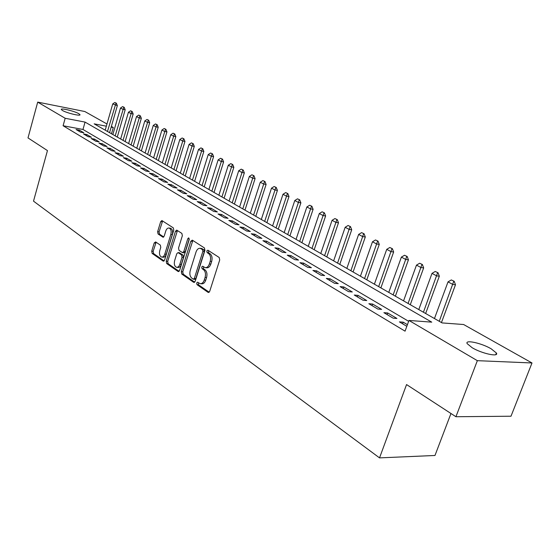 <?xml version="1.0" encoding="UTF-8"?>
<svg xmlns="http://www.w3.org/2000/svg" width="560" height="560" viewBox="0 0 560 560"><rect width="100%" height="100%" fill="white"/><g stroke="black" fill="none" stroke-linecap="round" stroke-linejoin="round"><path stroke-width="0.84" d="M196.686 282.975L197.022 284.676L208.082 292.369L209.692 291.375L219.716 259.945L219.198 257.495L207.907 250.201L206.794 250.943L207.144 252.63L208.586 253.568C210.518 255.234 211.057 257.817 210.196 261.331L209.37 263.942C208.397 266.595 206.99 267.827 205.156 267.638L202.629 266.21L201.719 267.015L202.069 268.709L203.497 269.668C205.408 271.362 205.94 273.959 205.086 277.452L204.26 280.042C203.308 282.646 201.936 283.857 200.137 283.668L197.575 282.184L196.686 282.975M198.366 282.681L198.499 284.802L209.188 292.229M208.53 250.6L208.621 252.798L210.063 253.736L208.586 253.568M203.427 266.7L203.539 268.856L204.974 269.815L203.497 269.668M78.813 113.687L79.982 114.667C81.004 116.466 66.577 113.022 62.405 110.453L61.292 109.501C60.382 107.723 74.599 111.132 78.813 113.687M491.134 348.782L496.391 352.996C499.261 357.322 481.95 353.612 472.22 347.767L467.187 343.658C464.541 339.395 481.411 343.042 491.134 348.782M155.638 241.92L154.217 242.928L151.718 251.16L152.138 253.428L163.121 261.079L164.577 260.085L173.768 230.167L173.32 227.871L161.889 220.542L160.678 221.676L157.626 231.714L158.053 233.968L163.009 237.216L164.22 236.089L165.753 231.077C166.516 228.907 167.608 227.892 169.036 228.032C170.961 228.935 171.563 231.063 170.842 234.423L164.808 254.086C164.066 256.207 162.995 257.194 161.609 257.054C159.67 256.144 159.061 254.002 159.775 250.635L160.769 247.387L160.335 245.105L155.638 241.92M106.344 126.189L94.164 123.851L442.099 322.917L463.624 324.52L532 362.971L511 416.22L455.924 416.731L406.553 384.566L379.526 457.884L33.516 201.152L47.46 150.598L28 137.914L37.702 102.116L84.819 111.517L106.974 123.977M455.924 416.731L477.351 360.668L408.961 320.446L431.76 322.147L85.057 122.101L65.17 118.272L37.702 102.116M408.646 321.314L82.978 129.465L63.098 125.748L405.062 331.163L408.961 320.446M63.098 125.748L65.17 118.272M181.314 271.691L181.776 274.057L193.62 282.303L195.181 281.309L204.932 250.362L204.442 247.961L192.346 240.156L190.813 241.213L181.314 271.691L182.777 271.831L183.239 274.197L194.691 282.156M178.087 271.488L166.677 263.55L166.236 261.233L175.462 231.259L176.708 230.111L181.881 233.401L182.35 235.725L178.542 248.017L179.004 250.355L182.553 252.672L183.813 251.531L187.81 238.658L188.706 237.846L189.21 239.561L179.585 270.494L178.087 271.488L178.787 271.558M407.421 324.681L403.193 322.168L399.406 321.895L406.826 326.312M383.901 312.669L393.148 318.171L396.935 318.458L387.681 312.97L383.901 312.669M368.858 303.723L377.832 309.057L381.605 309.372L372.631 304.045L368.858 303.723M354.263 295.036L362.971 300.216L366.737 300.552L358.022 295.379L354.263 295.036M340.081 286.601L348.537 291.634L352.296 291.984L343.833 286.965L340.081 286.601M326.312 278.404L334.523 283.29L338.275 283.668L330.05 278.789L326.312 278.404M312.921 270.438L320.908 275.191L324.646 275.583L316.652 270.844L312.921 270.438M299.908 262.696L307.671 267.316L311.395 267.729L303.618 263.116L299.908 262.696M287.245 255.164L294.798 259.658L298.508 260.085L290.948 255.605L287.245 255.164M274.932 247.835L282.282 252.21L285.971 252.651L278.614 248.29L274.932 247.835M262.941 240.702L270.095 244.958L273.777 245.42L266.609 241.171L262.941 240.702M251.265 233.758L258.23 237.902L261.898 238.371L254.919 234.234L251.265 233.758M239.89 226.989L246.68 231.028L250.327 231.511L243.53 227.486L239.89 226.989M228.809 220.395L235.424 224.329L239.057 224.833L232.435 220.899L228.809 220.395M218.008 213.969L224.462 217.805L228.074 218.316L221.613 214.487L218.008 213.969M207.48 207.704L213.766 211.442L217.364 211.967L211.071 208.229L207.48 207.704M197.211 201.593L203.343 205.24L206.92 205.772L200.781 202.132L197.211 201.593M187.187 195.629L193.172 199.192L196.735 199.731L190.743 196.175L187.187 195.629M177.408 189.812L183.246 193.284L186.795 193.837L180.943 190.365L177.408 189.812M167.86 184.128L173.558 187.523L177.086 188.076L171.374 184.688L167.86 184.128M158.536 178.584L164.101 181.895L167.615 182.462L162.036 179.151L158.536 178.584M149.429 173.166L154.868 176.4L158.361 176.974L152.908 173.74L149.429 173.166M140.532 167.874L145.845 171.031L149.317 171.612L143.99 168.455L140.532 167.874M131.831 162.694L137.025 165.788L140.483 166.369L135.275 163.282L131.831 162.694M123.333 157.64L128.408 160.657L131.845 161.252L126.756 158.228L123.333 157.64M115.017 152.691L119.987 155.645L123.403 156.24L118.426 153.293L115.017 152.691M106.89 147.854L111.748 150.745L115.143 151.347L110.278 148.456L106.89 147.854M98.938 143.122L103.684 145.95L107.072 146.552L102.305 143.731L98.938 143.122M91.154 138.495L95.802 141.26L99.169 141.869L94.507 139.104L91.154 138.495M83.538 133.959L88.088 136.668L91.434 137.284L86.87 134.575L83.538 133.959M83.86 132.79L79.394 130.144L76.076 129.528L80.535 132.174L83.86 132.79M379.526 457.884L434.98 455.476L450.968 413.497M532 362.971L477.351 360.668M111.363 126.441L113.295 127.526L111.167 127.12M111.496 133.763L113.295 127.526M82.978 129.465L85.057 122.101M403.193 322.168L402.605 323.799M387.681 312.97L387.107 314.58M372.631 304.045L372.071 305.627M358.022 295.379L357.476 296.947M343.833 286.965L343.294 288.512M330.05 278.789L329.525 280.315M316.652 270.844L316.134 272.349M303.618 263.116L303.121 264.607M290.948 255.605L290.458 257.075M278.614 248.29L278.131 249.739M266.609 241.171L266.14 242.606M254.919 234.234L254.457 235.655M243.53 227.486L243.082 228.886M232.435 220.899L231.994 222.285M221.613 214.487L221.186 215.859M211.071 208.229L210.644 209.587M200.781 202.132L200.361 203.469M190.743 196.175L190.33 197.498M180.943 190.365L180.537 191.674M171.374 184.688L170.982 185.99M162.036 179.151L161.644 180.432M152.908 173.74L152.53 175.007M143.99 168.455L143.619 169.708M135.275 163.282L134.911 164.528M126.756 158.228L126.399 159.46M118.426 153.293L118.076 154.511M110.278 148.456L109.928 149.667M102.305 143.731L101.962 144.928M94.507 139.104L94.171 140.287M86.87 134.575L86.541 135.751M79.394 130.144L79.065 131.306M200.655 283.717L201.614 283.801C203.413 283.99 204.792 282.779 205.744 280.175L204.26 280.042M204.974 269.815C206.892 271.509 207.417 274.099 206.563 277.592L205.744 280.175M205.639 267.687L206.633 267.785C208.467 267.981 209.874 266.749 210.847 264.096L209.37 263.942M210.063 253.736C211.995 255.395 212.534 257.978 211.673 261.492L210.847 264.096M192.829 240.464L182.777 271.831M193.256 279.139L194.341 278.439L202.881 251.321L202.538 249.641L200.2 248.318C198.38 248.129 196.987 249.368 196.028 252.021L190.253 270.452C189.413 273.875 189.924 276.437 191.779 278.124L193.256 279.139M194.726 279.279L195.818 278.579L194.341 278.439M201.25 248.437L204.008 249.809L204.351 251.489L195.818 278.579M179.116 271.334L168.133 263.697L166.677 263.55M177.45 230.538L167.692 261.387L168.133 263.697M182.679 252.686L184.016 252.833L185.269 251.692L189.273 238.833L187.81 238.658M174.615 260.708C173.88 264.152 174.524 266.35 176.547 267.288C177.982 267.435 179.081 266.434 179.844 264.292L182.028 257.271L181.566 254.919L178.017 252.595L176.778 253.722L174.615 260.708M176.918 267.323L178.01 267.435C179.438 267.582 180.537 266.581 181.307 264.446L179.844 264.292M179.347 252.742L183.022 255.08L183.491 257.425L181.307 264.446M161.945 257.089L163.058 257.208C164.444 257.348 165.515 256.361 166.257 254.247L164.808 254.086M170.198 228.186L170.478 228.221C172.41 229.117 173.012 231.245 172.298 234.598L166.257 254.247M162.631 220.969L159.068 231.889L159.495 234.15L163.723 236.957M156.128 242.256L153.153 251.321L153.58 253.582L164.115 260.911M441.455 322.553L455.49 284.76L452.914 284.473L448.014 281.876L434.462 318.549M454.188 281.281L451.311 279.944L454.188 281.281L455.49 284.76M439.264 321.293L453.761 281.232M448.014 281.876L451.311 279.944M425.642 313.502L439.334 276.199L436.758 275.898L432.005 273.378L418.782 309.575M438.053 272.776L435.239 271.467L438.053 272.776L439.334 276.199M423.437 312.242L437.619 272.72M432.005 273.378L435.239 271.467M410.284 304.717L423.654 267.89L421.085 267.582L416.472 265.132L403.557 300.867M422.387 264.516L419.643 263.242L422.387 264.516L423.654 267.89M408.079 303.45L421.953 264.46M416.472 265.132L419.643 263.242M395.374 296.184L408.436 259.826L405.86 259.504L401.38 257.124L388.766 292.404M407.176 256.494L404.502 255.255L407.176 256.494L408.436 259.826M393.155 294.917L406.742 256.438M401.38 257.124L404.502 255.255M380.884 287.896L393.645 251.993L391.076 251.657L386.729 249.347L374.395 284.186M392.399 248.703L389.788 247.499L392.399 248.703L393.645 251.993M378.665 286.629L391.972 248.647M386.729 249.347L389.788 247.499M366.793 279.832L379.274 244.377L376.712 244.027L372.484 241.78L360.43 276.192M378.035 241.136L375.494 239.96L378.035 241.136L379.274 244.377M364.581 278.565L377.608 241.073M372.484 241.78L375.494 239.96M353.101 271.999L365.302 236.978L362.747 236.614L358.631 234.43L346.843 268.422M364.077 233.779L361.592 232.631L364.077 233.779L365.302 236.978M350.882 270.732L363.65 233.716M358.631 234.43L361.592 232.631M339.78 264.376L351.715 229.775L349.167 229.404L345.163 227.283L333.634 260.862M350.497 226.618L348.068 225.498L350.497 226.618L351.715 229.775M337.561 263.109L350.077 226.555M345.163 227.283L348.068 225.498M326.809 256.956L338.492 222.775L335.951 222.39L332.052 220.325L320.768 253.505M337.288 219.653L334.915 218.561L337.288 219.653L338.492 222.775M324.59 255.689L336.868 219.59M332.052 220.325L334.915 218.561M314.188 249.739L325.619 215.957L323.092 215.565L319.298 213.556L308.252 246.337M324.436 212.877L322.112 211.806L324.436 212.877L325.619 215.957M311.969 248.465L324.009 212.807M319.298 213.556L322.112 211.806M301.896 242.704L313.096 209.321L310.569 208.922L306.873 206.962L296.058 239.365M311.913 206.276L309.645 205.233L311.913 206.276L313.096 209.321M299.684 241.437L311.493 206.206M306.873 206.962L309.645 205.233M289.926 235.851L300.888 202.853L298.375 202.447L294.777 200.536L284.179 232.568M299.719 199.85L297.5 198.828L299.719 199.85L300.888 202.853M287.714 234.584L299.299 199.78M294.777 200.536L297.5 198.828M278.257 229.173L288.995 196.553L286.489 196.14L282.982 194.278L272.601 225.946M287.84 193.585L285.67 192.591L287.84 193.585L288.995 196.553M276.045 227.913L287.427 193.515M282.982 194.278L285.67 192.591M266.882 222.67L277.41 190.414L274.911 189.994L271.495 188.181L261.317 219.485M276.262 187.481L274.134 186.508L276.262 187.481L277.41 190.414M264.67 221.403L275.849 187.411M271.495 188.181L274.134 186.508M255.787 216.321L266.112 184.429L263.62 184.002L260.288 182.231L250.313 213.192M264.971 181.531L262.892 180.579L264.971 181.531L266.112 184.429M253.582 215.061L264.558 181.461M260.288 182.231L262.892 180.579M244.965 210.133L255.087 178.591L252.609 178.157L249.361 176.435L239.575 207.046M253.967 175.728L251.923 174.797L253.967 175.728L255.087 178.591M242.767 208.873L253.554 175.651M249.361 176.435L251.923 174.797M234.409 204.092L244.335 172.893L241.871 172.459L238.7 170.772L229.096 201.054M243.222 170.065L241.22 169.155L243.222 170.065L244.335 172.893M232.218 202.832L242.809 169.988M238.7 170.772L241.22 169.155M224.098 198.191L233.842 167.335L231.385 166.894L228.291 165.249L218.876 195.202M232.743 164.535L230.783 163.646L232.743 164.535L233.842 167.335M221.914 196.945L232.33 164.465M228.291 165.249L230.783 163.646M214.039 192.437L223.601 161.91L221.158 161.462L218.134 159.859L208.887 189.49M222.509 159.145L220.584 158.27L222.509 159.145L223.601 161.91M211.862 191.191L222.103 159.068M218.134 159.859L220.584 158.27M204.211 186.816L213.605 156.611L211.162 156.163L208.215 154.595L199.136 183.911M212.52 153.874L210.63 153.02L212.52 153.874L213.605 156.611M202.041 185.57L212.114 153.797M208.215 154.595L210.63 153.02M194.614 181.321L203.833 151.438L201.411 150.983L198.527 149.45L189.616 178.458M202.755 148.729L200.907 147.896L202.755 148.729L203.833 151.438M192.444 180.082L202.356 148.652M198.527 149.45L200.907 147.896M185.234 175.959L194.292 146.384L191.877 145.922L189.056 144.431L180.306 173.138M193.221 143.703L191.408 142.884L193.221 143.703L194.292 146.384M183.078 174.72L192.822 143.626M189.056 144.431L191.408 142.884M176.071 170.709L184.961 141.442L182.56 140.98L179.809 139.517L171.206 167.93M183.904 138.796L182.126 137.991L183.904 138.796L184.961 141.442M173.915 169.477L183.505 138.712M179.809 139.517L182.126 137.991M167.104 165.585L175.847 136.612L173.453 136.143L170.765 134.715L162.309 162.841M174.797 133.994L173.054 133.203L174.797 133.994L175.847 136.612M164.962 164.353L174.398 133.91M170.765 134.715L173.054 133.203M158.34 160.573L166.936 131.887L164.549 131.418L161.917 130.025L153.615 157.864M165.893 129.297L164.178 128.52L165.893 129.297L166.936 131.887M156.205 159.348L165.501 129.22M161.917 130.025L164.178 128.52M149.772 155.666L158.214 127.267L155.848 126.798L153.272 125.433L145.103 152.999M157.185 124.705L155.498 123.949L157.185 124.705L158.214 127.267M147.637 154.448L156.793 124.628M153.272 125.433L155.498 123.949M141.379 150.864L149.688 122.752L147.329 122.276L144.809 120.939L136.78 148.232M148.666 120.211L147.014 119.469L148.666 120.211L149.688 122.752M139.258 149.653L148.274 120.134M144.809 120.939L147.014 119.469M133.175 146.167L141.344 118.328L138.999 117.859L136.528 116.55L128.632 143.57M140.329 115.822L138.705 115.087L140.329 115.822L141.344 118.328M131.061 144.956L139.937 115.738M136.528 116.55L138.705 115.087M125.139 141.575L133.175 114.002L130.837 113.526L128.429 112.245L120.659 139.006M132.167 111.517L130.571 110.803L132.167 111.517L133.175 114.002M123.032 140.364L131.782 111.44M128.429 112.245L130.571 110.803M117.278 137.074L125.181 109.767L122.857 109.291L120.498 108.038L112.847 134.54M124.187 107.31L122.612 106.603L124.187 107.31L125.181 109.767M115.178 135.87L123.795 107.226M120.498 108.038L122.612 106.603M109.571 132.664L117.348 105.623L112.728 103.915L105.203 130.165M116.361 103.187L114.821 102.494L116.361 103.187L117.348 105.623M107.478 131.467L115.976 103.103M112.728 103.915L114.821 102.494M198.499 284.802L197.022 284.676M208.621 252.798L207.144 252.63M203.539 268.856L202.069 268.709M206.563 277.592L205.086 277.452M211.673 261.492L210.196 261.331M208.887 292.439L208.082 292.369M192.276 241.388L190.813 241.213M194.376 282.373L193.62 282.303M183.239 274.197L181.776 274.057M204.351 251.489L202.881 251.321M204.008 249.809L202.538 249.641M202.51 248.843L201.04 248.668M167.692 261.387L166.236 261.233M176.911 231.441L175.462 231.259M185.269 251.692L183.813 251.531M183.491 257.425L182.028 257.271M183.022 255.08L181.566 254.919M179.732 252.868L178.276 252.707M172.298 234.598L170.842 234.423M163.373 237.188L162.771 237.111M159.495 234.15L158.053 233.968M159.068 231.889L157.626 231.714M162.113 221.872L160.678 221.676M163.786 261.142L163.121 261.079M153.58 253.582L152.138 253.428M153.153 251.321L151.718 251.16M155.659 243.096L154.217 242.928M496.391 352.996L495.754 354.655M194.929 279.363L193.564 279.237M201.67 248.486L200.2 248.318M179.473 252.756L178.017 252.595M170.478 228.221L169.036 228.032"/></g></svg>
